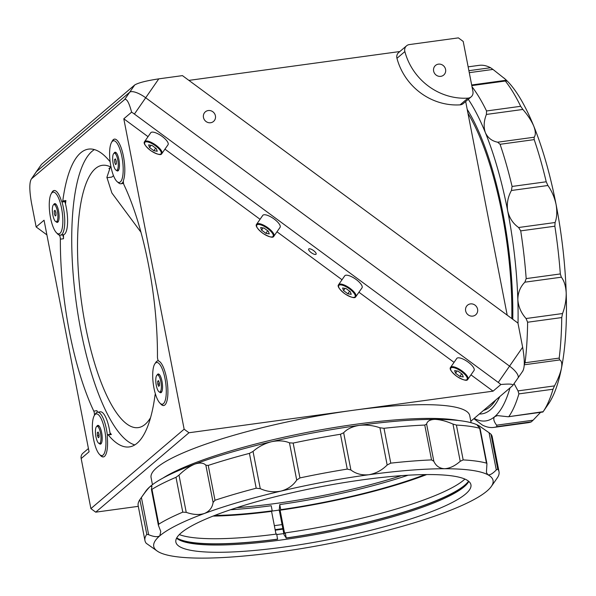 <?xml version="1.0" encoding="UTF-8"?>
<svg xmlns="http://www.w3.org/2000/svg" width="596" height="596" viewBox="0 0 596 596"><rect width="100%" height="100%" fill="white"/><g stroke="black" fill="none" stroke-linecap="round" stroke-linejoin="round"><path stroke-width="0.89" d="M116.049 160.547A2.6 0.767 -97.8 0 0 116.309 162.581M116.451 153.008A8.642 2.555 -97.8 0 0 116.004 152.941L114.298 153.179A8.642 2.555 -97.8 0 0 113.843 153.388A8.642 2.555 -97.8 0 0 113.054 162.887A8.642 2.555 -97.8 0 0 116.637 170.3A8.642 2.555 -97.8 0 0 117.092 170.084A8.642 2.555 -97.8 0 0 117.881 160.592A8.642 2.555 -97.8 0 0 114.298 153.179M114.663 162.03A8.642 2.555 -97.8 0 0 114.752 162.596M116.637 170.3L118.343 170.069A8.642 2.555 -97.8 0 0 118.76 169.882M115.564 164.593L116.354 163.915L116.257 161.069L115.371 158.886L114.581 159.557L114.678 162.41L115.564 164.593M115.594 159.423L114.581 159.557M144.605 141.617C143.144 143.1 145.26 146.154 150.952 150.788C157.188 154.371 160.734 155.422 161.598 153.932L168.027 144.754A10.519 3.524 -145.3 0 0 161.769 136.134A10.519 3.524 -145.3 0 0 150.944 132.536A10.519 3.524 -145.3 0 0 150.736 132.774L144.605 141.617A10.519 3.524 34.7 0 1 144.821 141.386A10.519 3.524 34.7 0 1 155.645 144.977A10.519 3.524 34.7 0 1 161.903 153.597A10.519 3.524 34.7 0 1 161.695 153.835M156.316 148.62L152.002 145.439L148.62 144.895L149.551 147.525L153.865 150.706L157.247 151.257L156.316 148.62M155.645 148.136L153.865 150.706M151.093 145.297L149.551 147.525M256.63 224.245C255.177 225.72 257.286 228.782 262.978 233.416C269.213 236.999 272.759 238.042 273.624 236.56L280.053 227.381A10.519 3.524 -145.3 0 0 273.795 218.762A10.519 3.524 -145.3 0 0 262.97 215.163A10.519 3.524 -145.3 0 0 262.762 215.402L256.63 224.245A10.519 3.524 34.7 0 1 256.846 224.014A10.519 3.524 34.7 0 1 267.671 227.605A10.519 3.524 34.7 0 1 273.929 236.225A10.519 3.524 34.7 0 1 273.72 236.456M260.646 227.523L261.577 230.153L265.89 233.334L269.273 233.885L268.342 231.248L264.028 228.067L260.646 227.523M263.119 227.918L261.577 230.153M267.671 230.756L265.89 233.334M338.588 284.694C337.135 286.177 339.251 289.231 344.935 293.865C351.171 297.449 354.717 298.499 355.581 297.009L362.018 287.831A10.519 3.524 -145.3 0 0 355.752 279.211A10.519 3.524 -145.3 0 0 344.928 275.613A10.519 3.524 -145.3 0 0 344.719 275.851L338.588 284.694A10.519 3.524 34.7 0 1 338.804 284.463A10.519 3.524 34.7 0 1 349.629 288.054A10.519 3.524 34.7 0 1 355.887 296.674A10.519 3.524 34.7 0 1 355.678 296.912M342.603 287.972L343.534 290.602L347.848 293.783L351.23 294.335L350.299 291.697L345.985 288.516L342.603 287.972M345.084 288.375L343.534 290.602M349.636 291.213L347.848 293.783M450.613 367.322C449.16 368.805 451.276 371.859 456.961 376.493C463.196 380.077 466.743 381.127 467.607 379.637L474.043 370.459A10.519 3.524 -145.3 0 0 467.778 361.839A10.519 3.524 -145.3 0 0 456.953 358.241A10.519 3.524 -145.3 0 0 456.745 358.479L450.613 367.322A10.519 3.524 34.7 0 1 450.829 367.091A10.519 3.524 34.7 0 1 461.654 370.682A10.519 3.524 34.7 0 1 467.912 379.302A10.519 3.524 34.7 0 1 467.704 379.54M454.629 370.6L455.56 373.23L459.874 376.411L463.256 376.963L462.325 374.325L458.011 371.144L454.629 370.6M457.11 370.995L455.56 373.23M461.662 373.834L459.874 376.411M108.256 434.938A3.002 0.887 -97.8 0 0 107.831 434.7L110.96 434.268A3.002 0.887 82.2 0 1 111.385 434.506L108.256 434.938A150.296 44.484 -97.8 0 0 129.28 446.925A150.296 44.484 -97.8 0 0 137.132 443.2A150.296 44.484 -97.8 0 0 155.042 395.088A3.002 0.887 -97.8 0 1 155.4 394.127A3.002 0.887 -97.8 0 1 155.452 394.098M111.385 434.506A150.296 44.484 82.2 0 1 109.947 432.711M97.64 412.194A150.296 44.484 82.2 0 1 96.91 410.674A3.002 0.887 82.2 0 1 97.394 412.231M62.565 234.869A3.002 0.887 82.2 0 1 63.489 238.743L60.36 239.167A150.296 44.484 -97.8 0 0 93.781 411.106L96.91 410.674M63.489 238.743A150.296 44.484 82.2 0 1 63.526 234.727M65.478 203.906A150.296 44.484 82.2 0 1 65.903 200.524A3.002 0.887 82.2 0 1 65.389 201.56L62.26 201.992A3.002 0.887 -97.8 0 0 62.774 200.956L65.903 200.524M109.984 161.345A3.002 0.887 -97.8 0 0 110.074 161.315L109.984 161.345A3.002 0.887 -97.8 0 1 109.56 161.106A150.296 44.484 -97.8 0 0 88.536 149.119A150.296 44.484 -97.8 0 0 80.691 152.844A150.296 44.484 -97.8 0 0 62.774 200.956M94.399 149.581A150.296 44.484 -97.8 0 0 92.067 151.287A150.296 44.484 -97.8 0 0 76.824 306.798A150.296 44.484 -97.8 0 0 134.8 444.907M150.572 417.64A132.372 39.18 82.2 0 1 138.227 427.615A132.372 39.18 82.2 0 1 85.489 326.101A132.372 39.18 82.2 0 1 102.348 165.316A132.372 39.18 82.2 0 1 111.035 167.2M401.451 475.66A150.296 26.731 -11 0 1 275.419 503.523A150.296 26.731 -11 0 1 236.873 507.65M464.91 479.08A151.198 26.887 -11 0 1 463.8 480.063A151.198 26.887 -11 0 1 285.253 532.891L286.236 537.972L284.046 534.761L279.248 510.079A156.301 27.796 -11 0 1 271.895 511.092M282.072 524.592A156.301 27.796 -11 0 1 274.346 525.657M163.036 478.029A165.323 29.398 -11 0 1 356.699 424.151A165.323 29.398 -11 0 1 458.816 420.53M152.449 484.675L151.079 477.62A162.313 28.869 -11 0 1 156.8 467.659A162.313 28.869 -11 0 1 353.085 410.309A162.313 28.869 -11 0 1 469.745 415.673L471.116 422.728M316.007 254.283A4.507 1.512 34.7 0 1 311.365 252.741A4.507 1.512 34.7 0 1 308.683 249.046A4.507 1.512 34.7 0 1 308.773 248.949A4.507 1.512 34.7 0 1 313.414 250.484A4.507 1.512 34.7 0 1 316.096 254.179A4.507 1.512 34.7 0 1 316.007 254.283M160.302 403.44A22.544 6.675 -97.8 0 0 163.684 405.533A22.544 6.675 -97.8 0 0 166.56 378.147A22.544 6.675 -97.8 0 0 158.685 361.012A3.002 0.887 -97.8 0 1 157.456 356.87A150.296 44.484 -97.8 0 0 124.035 184.939A3.002 0.887 -97.8 0 1 123.536 180.186A22.544 6.675 -97.8 0 0 123.454 156.405A22.544 6.675 -97.8 0 0 114.477 139.121A22.544 6.675 -97.8 0 0 111.772 142.049M60.36 239.167A3.002 0.887 -97.8 0 0 59.131 235.033L59.414 234.995M62.26 201.992A3.002 0.887 -97.8 0 1 61.299 200.643A22.544 6.675 -97.8 0 0 54.132 190.511A22.544 6.675 -97.8 0 0 51.427 193.439M61.984 201.895A22.544 6.675 82.2 0 1 64.644 224.789A22.544 6.675 82.2 0 1 60.524 235.144A22.544 6.675 82.2 0 1 58.326 234.325L56.843 233.088A21.039 6.228 -97.8 0 0 62.744 224.185A21.039 6.228 -97.8 0 0 59.295 199.876A21.039 6.228 -97.8 0 0 51.42 193.447A21.039 6.228 -97.8 0 0 49.349 201.82A21.039 6.228 -97.8 0 0 56.843 233.088A22.544 6.675 -97.8 0 0 59.131 235.033M107.831 434.7A3.002 0.887 -97.8 0 0 107.302 437.315A22.544 6.675 -97.8 0 1 103.339 456.923A22.544 6.675 -97.8 0 1 99.957 454.83A21.039 6.228 -97.8 0 0 105.842 445.927A21.039 6.228 -97.8 0 0 102.393 421.618A21.039 6.228 -97.8 0 0 94.526 415.181A21.039 6.228 -97.8 0 0 92.454 423.562A21.039 6.228 -97.8 0 0 99.949 454.822L101.424 456.067A22.544 6.675 82.2 0 0 103.481 456.901M94.384 415.397A3.002 0.887 -97.8 0 0 93.781 411.106M90.897 508.612L184.142 429.202L188.962 432.756L95.718 512.165L90.897 508.612L81.168 458.533A6.012 5.64 -130.4 0 1 82.956 453.176L88.431 448.52M470.982 374.869L493.071 391.155L188.962 432.756M184.142 429.202L123.804 118.798L148.031 136.67M164.973 149.164L260.057 219.298M276.998 231.792L342.022 279.748M358.956 292.241L454.048 362.375M46.898 234.884L36.147 226.949L31.454 202.804C29.301 190.206 29.286 182.242 31.417 178.912L36.14 171.976A15.027 5.036 34.7 0 1 36.445 171.648L129.69 92.238L36.445 171.648A15.027 5.036 -145.3 0 0 36.14 171.976L41.474 164.384L134.718 84.975C138.384 82.769 146.4 80.728 158.782 78.858L145.692 97.766L509.558 366.138L145.692 97.766A15.027 5.036 -145.3 0 0 129.69 92.238A15.027 5.036 34.7 0 1 145.692 97.766L134.405 114.059A15.027 5.036 -145.3 0 0 131.604 112.16C129.101 102.758 126.784 98.534 124.661 99.502L31.417 178.912L41.474 164.384M517.663 378.393A15.027 5.036 -145.3 0 0 517.961 378.058A15.027 5.036 -145.3 0 0 509.558 366.138A15.027 5.036 34.7 0 1 517.961 378.058L512.627 385.657C513.901 384.062 509.982 383.682 500.871 384.509L493.071 391.155M500.871 384.509A15.027 5.036 -145.3 0 0 498.271 382.438L522.647 347.237C524.808 359.828 524.815 367.799 522.692 371.129M134.405 114.059L498.271 382.438M131.604 112.16L123.804 118.798M512.627 385.657L470.833 421.253M110.409 166.873L106.9 177.347L111.862 192.955L140.969 232.239M36.147 226.949L44.052 220.222L89.065 451.805L81.168 458.533M138.287 506.347L95.718 512.165M440.794 76.348A6.31 5.923 49.6 0 0 443.7 75.051A6.31 5.923 49.6 0 0 445.048 67.832A6.31 5.923 49.6 0 0 438.418 64.152A6.31 5.923 49.6 0 0 435.512 65.441A6.31 5.923 49.6 0 0 434.164 72.667A6.31 5.923 49.6 0 0 440.794 76.348M468.382 98.087A6.012 5.64 49.6 0 0 471.145 96.857A6.012 5.64 49.6 0 0 472.941 91.501L463.204 41.429L458.384 37.876L409.325 44.581A6.012 5.64 49.6 0 0 406.554 45.818A6.012 5.64 49.6 0 0 404.863 51.584A60.114 56.419 49.6 0 0 467.972 98.131A6.012 5.64 49.6 0 0 468.382 98.087M471.145 96.857L463.248 103.592A6.012 5.64 -130.4 0 1 460.477 104.821A6.012 5.64 -130.4 0 1 460.067 104.859L467.972 98.131M472.792 316.103A6.31 5.923 49.6 0 0 475.697 314.815A6.31 5.923 49.6 0 0 477.046 307.588A6.31 5.923 49.6 0 0 470.423 303.908A6.31 5.923 49.6 0 0 467.517 305.204A6.31 5.923 49.6 0 0 466.169 312.423A6.31 5.923 49.6 0 0 472.792 316.103M210.626 122.739A6.31 5.923 49.6 0 0 213.532 121.442A6.31 5.923 49.6 0 0 214.88 114.223A6.31 5.923 49.6 0 0 208.257 110.543A6.31 5.923 49.6 0 0 205.344 111.832A6.31 5.923 49.6 0 0 204.003 119.058A6.31 5.923 49.6 0 0 210.626 122.739M483.535 410.435A162.313 48.045 -97.8 0 0 489.897 406.867A162.313 48.045 -97.8 0 0 495.648 400.117M479.355 413.997A165.323 48.932 -97.8 0 0 481.829 413.87A165.323 48.932 -97.8 0 0 499.82 396.563M512.776 319.27A165.323 48.932 -97.8 0 0 502.882 213.063A165.323 48.932 -97.8 0 0 467.197 109.359M511.8 318.547A162.313 48.045 -97.8 0 0 467.994 113.419M522.647 347.237L517.954 323.084L182.443 75.625L158.782 78.858M465.677 101.521L507.203 315.157M188.902 80.386L399.849 51.532M404.863 51.584L396.958 58.311A6.012 5.64 -130.4 0 1 398.657 52.545L406.554 45.818M396.958 58.311A60.114 56.419 49.6 0 0 460.067 104.859M468.553 481.188A151.198 26.887 -11 0 1 464.791 485.144A151.198 26.887 -11 0 1 286.236 537.972M279.248 510.079L279.748 504.581L280.738 509.662L280.105 510.198L284.62 533.427L285.253 532.891M279.748 504.581A151.198 26.887 169 0 0 408.118 475.213M425 474.587A151.198 26.887 -11 0 1 280.738 509.662M426.699 474.565A153.597 27.319 -11 0 1 280.105 510.198M176.997 538.546A151.794 26.999 -11 0 0 277.55 539.268L276.715 534.053A151.198 26.887 -11 0 1 179.321 534.59M276 534.15L271.567 511.368A153.597 27.319 -11 0 1 213.055 516.099M271.567 511.368L272.201 510.824A151.198 26.887 -11 0 1 214.642 515.473M230.525 509.736A151.198 26.887 169 0 0 271.217 505.743L272.201 510.824M277.706 539.134A151.198 26.887 -11 0 1 176.729 537.912M468.538 481.873A151.794 26.999 -11 0 1 286.08 538.106M140.015 499.433L145.871 491.052A172.84 30.739 -11 0 1 150.229 486.448A172.84 30.739 -11 0 1 194.862 464.098A172.84 30.739 -11 0 1 271.366 441.748A172.84 30.739 -11 0 1 359.239 425.373A172.84 30.739 -11 0 1 434.931 419.368A172.84 30.739 -11 0 1 478.171 425.343C476.614 424.598 477.046 425.35 479.482 427.608L479.646 427.757M463.174 459.903L460.216 461.304L452.975 424.076L456.402 425.06L463.174 459.903A180.35 32.072 -11 0 1 486.463 463.122L486.939 463.74L486.418 472.412L487.766 474.699A172.84 30.739 -11 0 1 491.32 486.448A172.84 30.739 -11 0 1 486.962 491.052A172.84 30.739 -11 0 1 442.329 513.394A172.84 30.739 -11 0 1 365.832 535.752A172.84 30.739 -11 0 1 277.959 552.127A172.84 30.739 -11 0 1 202.26 558.124A172.84 30.739 -11 0 1 159.02 552.157A172.84 30.739 -11 0 1 157.59 551.315A172.84 30.739 -11 0 1 159.825 535.804A172.84 30.739 -11 0 1 204.458 513.461A172.84 30.739 -11 0 1 280.962 491.104A172.84 30.739 -11 0 1 368.827 474.736A172.84 30.739 -11 0 1 444.527 468.732A172.84 30.739 -11 0 1 487.766 474.699C489.711 475.37 492.549 473.783 496.289 469.931L489.048 432.703L490.977 434.216A180.35 32.072 -11 0 1 492.251 436.913L499.023 471.756A180.35 32.072 -11 0 1 497.317 477.865L491.32 486.448M468.799 481.397A150.296 26.731 -11 0 1 468.009 482.708A150.296 26.731 -11 0 1 464.217 486.708A150.296 26.731 -11 0 1 317.951 534.128A150.296 26.731 -11 0 1 177.802 539.119A150.296 26.731 -11 0 1 176.58 538.203M465.632 493.972A150.296 26.731 -11 0 1 305.986 543.723A150.296 26.731 -11 0 1 175.865 542.107A150.296 26.731 -11 0 1 181.162 532.884A150.296 26.731 -11 0 1 340.8 483.132A150.296 26.731 -11 0 1 470.929 484.749A150.296 26.731 -11 0 1 465.632 493.972M283.823 533.576A157.806 28.064 -11 0 1 276.812 534.545M146.817 534.359L139.881 499.634L141.401 497.481L148.642 534.709L146.817 534.359M157.59 551.315L146.221 543.284A180.35 32.072 -11 0 1 144.947 540.579L138.175 505.736A180.35 32.072 -11 0 1 139.881 499.634L140.023 499.426M282.847 528.585A162.313 28.869 -11 0 1 275.129 529.665M282.958 529.129A165.323 29.398 -11 0 1 275.233 530.216M144.947 540.579A180.35 32.072 -11 0 1 146.653 534.478M151.473 488.899L151.965 489.338L151.473 488.899L151.95 486.172L150.229 486.448C148.158 488.37 145.215 492.043 141.401 497.481M175.999 477.307L179.001 475.124L186.235 512.351L182.778 512.15L175.999 477.307A180.35 32.072 -11 0 0 151.965 489.338L158.737 524.182L158.38 525.247L160.756 531.468L159.825 535.804C157.664 537.242 153.932 536.877 148.642 534.709M158.737 524.182A180.35 32.072 -11 0 1 182.778 512.15M205.858 465.208L208.227 465.416L215 500.253L213.092 502.443L205.858 465.208C203.623 462.801 199.958 462.429 194.862 464.098C189.602 466.251 184.32 469.931 179.001 475.124M249.426 453.377L253.032 451.425L260.266 488.653L256.198 488.221L249.426 453.377A180.35 32.072 -11 0 0 208.227 465.416M215 500.253A180.35 32.072 -11 0 1 256.198 488.221M289.477 442.843L293.157 443.074L299.93 477.918L296.711 480.071L289.477 442.843C284.426 440.675 278.392 440.31 271.366 441.748C264.341 443.618 258.232 446.851 253.032 451.425M340.48 434.253L343.661 432.741L350.902 469.976L347.252 469.097L340.48 434.253A180.35 32.072 -11 0 0 293.157 443.074M299.93 477.918A180.35 32.072 -11 0 1 347.252 469.097M379.928 427.779L383.995 428.3L390.767 463.144L387.162 465.014L379.928 427.779C373.223 425.425 366.324 424.62 359.239 425.373C352.34 426.535 347.148 428.986 343.661 432.741M424.762 425.067L426.609 424.076L433.843 461.311L431.534 459.911L424.762 425.067A180.35 32.072 -11 0 0 383.995 428.3M390.767 463.144A180.35 32.072 -11 0 1 431.534 459.911M452.975 424.076C446.21 421.134 440.191 419.562 434.931 419.368C430.029 419.569 427.25 421.134 426.609 424.076M456.402 425.06A180.35 32.072 -11 0 1 479.683 428.278L486.463 463.122M489.048 432.703L480.354 426.662L477.225 425.134M490.977 434.216L497.749 469.059L496.289 469.931M497.749 469.059A180.35 32.072 -11 0 1 499.023 471.756M478.171 425.343A172.84 30.739 -11 0 1 479.609 426.177L480.354 426.662M433.843 461.311C435.967 465.968 439.528 468.441 444.527 468.732C449.697 468.434 454.919 465.96 460.216 461.304M350.902 469.976C355.864 473.82 361.839 475.407 368.827 474.736C375.823 473.492 381.932 470.251 387.162 465.014M260.266 488.653C266.941 491.678 273.84 492.497 280.962 491.104C287.89 489.182 293.143 485.502 296.711 480.071M186.235 512.351C193.03 514.758 199.109 515.13 204.458 513.461C209.457 511.308 212.34 507.636 213.092 502.443M505.289 80.505L505.333 81.019L505.289 80.505L506.749 81.049L505.237 79.134A172.84 51.159 -97.8 0 0 504.06 78.106A172.84 51.159 -97.8 0 0 503.963 78.024M531.312 421.849L496.922 426.654L496.61 425.186L533.085 420.202L531.312 421.849M473.857 418.675L482.343 425.022A180.35 53.379 -97.8 0 0 493.823 427.399A180.35 53.379 -97.8 0 0 496.922 426.654M493.823 427.399L527.959 422.728A180.35 53.379 -97.8 0 0 531.058 421.983M474.2 418.385A172.84 51.159 -97.8 0 0 494.717 416.641C493.048 418.437 493.682 421.29 496.61 425.186M509.99 387.907A172.84 51.159 -97.8 0 1 494.717 416.641L497.437 415.606L508.232 416.76L543.142 411.687A180.35 53.379 -97.8 0 0 553.036 389.225L518.9 393.889L518.013 390.887L554.489 385.895L553.036 389.225M509.006 416.358A180.35 53.379 -97.8 0 0 518.9 393.889M514.102 383.63L518.013 390.887M524.294 364.275L525.054 362.77L559.19 358.099L559.614 359.962L524.271 364.789M527.609 322.235L526.067 318.525L562.542 313.541L561.745 317.564L527.609 322.235A180.35 53.379 -97.8 0 1 525.054 362.77M559.19 358.099A180.35 53.379 -97.8 0 0 561.745 317.564M518.021 323.442A172.84 51.159 -97.8 0 0 517.842 299.646C518.371 306.679 521.113 312.967 526.067 318.525M526.179 278.615L560.315 273.944L561.35 277.192L524.875 282.184L526.179 278.615A180.35 53.379 -97.8 0 0 520.718 230.868L518.624 227.508L555.1 222.517L554.854 226.204L520.718 230.868M560.315 273.944A180.35 53.379 -97.8 0 0 554.854 226.204M524.875 282.184C520.256 286.84 517.909 292.666 517.842 299.646A172.84 51.159 -97.8 0 0 507.703 210.984C509.379 218.047 513.014 223.552 518.624 227.508M512.083 186.451L546.219 181.78L547.903 185.505L511.428 190.489L512.083 186.451A180.35 53.379 -97.8 0 0 500.066 144.292L497.667 142.206L534.143 137.222L534.202 139.62L500.066 144.292M546.219 181.78A180.35 53.379 -97.8 0 0 534.202 139.62M511.428 190.489C507.844 196.948 506.6 203.78 507.703 210.984A172.84 51.159 -97.8 0 0 485.39 132.692C487.826 137.885 491.916 141.058 497.667 142.206M486.545 110.968L520.68 106.297L522.871 109.455L486.396 114.439L486.545 110.968A180.35 53.379 -97.8 0 0 472.017 86.74M520.68 106.297A180.35 53.379 -97.8 0 0 505.333 81.019L471.794 85.608M486.396 114.439C483.818 121.1 483.475 127.179 485.39 132.692A172.84 51.159 -97.8 0 0 468.277 99.309M543.142 411.687L548.603 403.73A172.84 51.159 -97.8 0 0 561.447 368.306A172.84 51.159 -97.8 0 0 566.2 293.031A172.84 51.159 -97.8 0 0 556.061 204.368A172.84 51.159 -97.8 0 0 533.748 126.076A172.84 51.159 -97.8 0 0 505.237 79.134L492.974 69.427L469.275 72.667M468.896 70.686L490.545 67.728L492.974 69.427M490.545 67.728A180.35 53.379 -97.8 0 0 479.065 65.351L468.151 66.849M534.143 137.222C535.834 135.054 535.707 131.336 533.748 126.076C531.364 120.63 527.736 115.088 522.871 109.455M555.1 222.517C556.94 217.547 557.26 211.498 556.061 204.368C554.481 197.224 551.762 190.936 547.903 185.505M562.542 313.541C565.03 306.962 566.252 300.131 566.2 293.031C565.79 286.117 564.174 280.835 561.35 277.192M554.489 385.895C557.953 379.339 560.277 373.476 561.447 368.306C562.252 363.478 561.641 360.692 559.614 359.962M533.085 420.202L540.602 412.335M108.912 168.623L110.752 167.051M106.93 177.742L111.817 177.072L113.493 175.649M109.694 150.43A21.039 6.228 -97.8 0 0 117.189 181.691A21.039 6.228 -97.8 0 0 123.089 172.795A21.039 6.228 -97.8 0 0 119.64 148.486A21.039 6.228 -97.8 0 0 111.765 142.049A21.039 6.228 -97.8 0 0 109.694 150.43M123.372 181.288A22.544 6.675 82.2 0 1 120.869 183.754A22.544 6.675 82.2 0 1 118.671 182.935L117.189 181.691M116.399 170.292A9.469 2.801 -97.8 0 0 118.47 170.411A9.469 2.801 -97.8 0 0 119.409 166.642A9.469 2.801 -97.8 0 0 116.034 152.576A9.469 2.801 -97.8 0 0 114.067 153.246M111.765 142.049L112.86 140.462A22.544 6.675 82.2 0 1 114.618 139.106M152.799 372.172A21.039 6.228 -97.8 0 0 160.294 403.432A21.039 6.228 -97.8 0 0 166.187 394.537A21.039 6.228 -97.8 0 0 162.738 370.228A21.039 6.228 -97.8 0 0 154.871 363.791A21.039 6.228 -97.8 0 0 152.799 372.172M163.826 405.511A22.544 6.675 82.2 0 1 161.777 404.677L160.294 403.432M159.505 392.034A9.469 2.801 -97.8 0 0 161.576 392.153A9.469 2.801 -97.8 0 0 162.507 388.383A9.469 2.801 -97.8 0 0 159.132 374.318A9.469 2.801 -97.8 0 0 157.173 374.988M154.871 363.791L155.966 362.204A22.544 6.675 82.2 0 1 157.858 360.818A22.544 6.675 82.2 0 1 158.447 360.826M64.867 201.634A22.544 6.675 82.2 0 1 67.49 224.401A22.544 6.675 82.2 0 1 63.37 234.757L60.524 235.144M56.054 221.69A9.469 2.801 -97.8 0 0 58.125 221.809A9.469 2.801 -97.8 0 0 59.064 218.039A9.469 2.801 -97.8 0 0 55.689 203.966A9.469 2.801 -97.8 0 0 53.722 204.637M51.42 193.447L52.515 191.852A22.544 6.675 82.2 0 1 54.273 190.496M99.159 443.431A9.469 2.801 -97.8 0 0 101.231 443.543A9.469 2.801 -97.8 0 0 102.162 439.773A9.469 2.801 -97.8 0 0 98.787 425.708A9.469 2.801 -97.8 0 0 96.828 426.378M94.526 415.181L95.621 413.594A22.544 6.675 82.2 0 1 97.513 412.216A22.544 6.675 82.2 0 1 107.392 435.333M97.513 412.216L100.359 411.821A22.544 6.675 82.2 0 1 110.171 434.38M159.154 382.289A2.6 0.767 -97.8 0 0 159.408 384.323M159.557 374.75A8.642 2.555 -97.8 0 0 159.102 374.683L157.396 374.914A8.642 2.555 -97.8 0 0 156.949 375.13A8.642 2.555 -97.8 0 0 156.159 384.621A8.642 2.555 -97.8 0 0 159.743 392.041A8.642 2.555 -97.8 0 0 160.19 391.825A8.642 2.555 -97.8 0 0 160.98 382.334A8.642 2.555 -97.8 0 0 157.396 374.914M157.769 383.764A8.642 2.555 -97.8 0 0 157.821 384.144M159.743 392.041L161.449 391.81A8.642 2.555 -97.8 0 0 161.859 391.624M158.476 380.628L157.687 381.298L157.776 384.152L158.663 386.327L159.452 385.657L159.363 382.803L158.476 380.628M158.692 381.164L157.687 381.298M157.776 384.152L159.199 383.958L159.415 384.48M55.704 211.945A2.6 0.767 -97.8 0 0 55.964 213.971M56.106 204.398A8.642 2.555 -97.8 0 0 55.659 204.331L53.953 204.57A8.642 2.555 -97.8 0 0 53.498 204.786A8.642 2.555 -97.8 0 0 52.709 214.277A8.642 2.555 -97.8 0 0 56.292 221.69A8.642 2.555 -97.8 0 0 56.747 221.481A8.642 2.555 -97.8 0 0 57.536 211.982A8.642 2.555 -97.8 0 0 53.953 204.57M54.318 213.42A8.642 2.555 -97.8 0 0 54.407 213.986M56.292 221.69L57.998 221.459A8.642 2.555 -97.8 0 0 58.415 221.272M55.219 215.983L56.009 215.305L55.912 212.459L55.026 210.276L54.236 210.954L54.333 213.8L55.219 215.983M55.249 210.813L54.236 210.954M98.809 433.679A2.6 0.767 -97.8 0 0 99.063 435.713M99.212 426.14A8.642 2.555 -97.8 0 0 98.757 426.073L97.051 426.311A8.642 2.555 -97.8 0 0 96.604 426.52A8.642 2.555 -97.8 0 0 95.814 436.019A8.642 2.555 -97.8 0 0 99.398 443.431A8.642 2.555 -97.8 0 0 99.845 443.215A8.642 2.555 -97.8 0 0 100.635 433.724A8.642 2.555 -97.8 0 0 97.051 426.311M97.424 435.162A8.642 2.555 -97.8 0 0 97.476 435.534M99.398 443.431L101.104 443.2A8.642 2.555 -97.8 0 0 101.514 443.014M98.131 432.018L97.342 432.689L97.431 435.542L98.318 437.725L99.107 437.047L99.018 434.201L98.131 432.018M98.347 432.554L97.342 432.689M97.431 435.542L98.854 435.348L99.07 435.877M144.977 142.206A9.916 3.323 -145.3 0 0 150.326 150.296A9.916 3.323 -145.3 0 0 160.89 153.939A9.916 3.323 -145.3 0 0 155.541 145.856A9.916 3.323 -145.3 0 0 144.977 142.206M257.003 224.834A9.916 3.323 -145.3 0 0 262.352 232.924A9.916 3.323 -145.3 0 0 272.916 236.567A9.916 3.323 -145.3 0 0 267.567 228.484A9.916 3.323 -145.3 0 0 257.003 224.834M338.96 285.283A9.916 3.323 -145.3 0 0 344.309 293.374A9.916 3.323 -145.3 0 0 354.873 297.017A9.916 3.323 -145.3 0 0 349.524 288.933A9.916 3.323 -145.3 0 0 338.96 285.283M466.899 379.645A9.916 3.323 -145.3 0 0 461.55 371.561A9.916 3.323 -145.3 0 0 450.986 367.911A9.916 3.323 -145.3 0 0 456.335 376.001A9.916 3.323 -145.3 0 0 466.899 379.645M124.661 99.502L134.718 84.975M523.027 370.749L517.961 378.058M151.406 489.368L158.38 525.247M486.939 463.74L480.041 428.233M508.232 416.76L542.911 412.015M505.035 80.415L471.674 84.982M120.869 183.754L123.558 183.389M157.858 360.818L158.387 360.751"/></g></svg>

